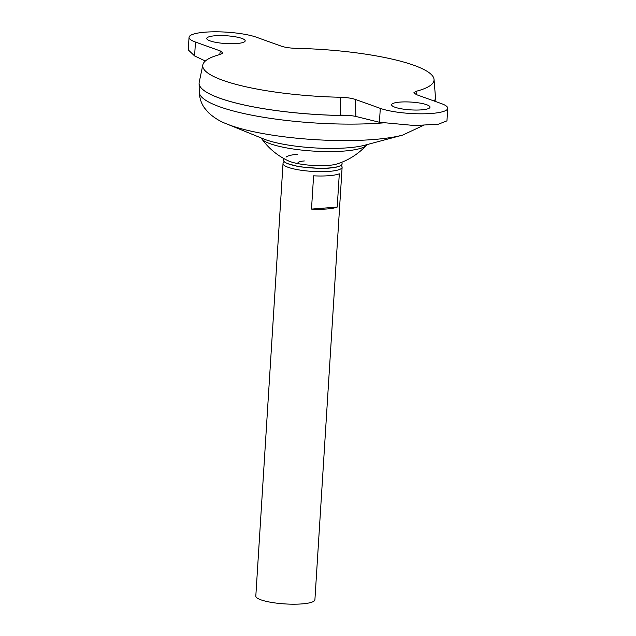 <?xml version="1.0" encoding="UTF-8"?>
<svg xmlns="http://www.w3.org/2000/svg" width="636" height="636" viewBox="0 0 636 636"><rect width="100%" height="100%" fill="white"/><g stroke="black" fill="none" stroke-linecap="round" stroke-linejoin="round"><path stroke-width="0.95" d="M284.324 158.817L283.998 159.143A29.399 5.963 3.6 0 0 287.838 163.675A29.399 5.963 3.6 0 0 288.545 163.937A29.399 5.963 3.6 0 0 337.319 166.791A29.399 5.963 3.6 0 0 341.707 162.776L341.413 162.411M297.481 154.317A27.451 5.573 3.6 0 0 286.041 157.156M366.336 145.39A53.114 10.78 3.6 0 1 344.02 151.066A53.114 10.78 3.6 0 1 270.356 143.784A53.114 10.78 3.6 0 1 261.738 138.807L261.738 138.807A67.583 67.583 0 0 0 288.521 160.924A27.451 5.573 3.6 0 0 290.286 161.631A27.451 5.573 3.6 0 0 328.359 165.4A27.451 5.573 3.6 0 0 336.993 163.969A67.583 67.583 0 0 0 366.336 145.39L367.751 144.181M304.334 160.956A14.803 3.005 3.6 0 0 298.181 163.675M394.94 107.222A19.247 3.903 3.6 0 0 416.357 110.052A19.247 3.903 3.6 0 0 430.016 107.182A19.247 3.903 3.6 0 0 426.677 104.725A19.247 3.903 3.6 0 0 405.267 101.895A19.247 3.903 3.6 0 0 391.609 104.765A19.247 3.903 3.6 0 0 394.94 107.222M241.847 38.398A19.247 3.903 -176.4 0 1 245.186 40.855A19.247 3.903 -176.4 0 1 231.528 43.725A19.247 3.903 -176.4 0 1 210.111 40.895A19.247 3.903 -176.4 0 1 206.772 38.438A19.247 3.903 -176.4 0 1 220.43 35.568A19.247 3.903 -176.4 0 1 241.847 38.398M284.427 161.862A29.606 6.01 3.6 0 0 283.02 163.531A29.606 6.01 3.6 0 0 288.164 167.308A29.606 6.01 3.6 0 0 321.101 171.672A29.606 6.01 3.6 0 0 342.12 167.252A29.606 6.01 3.6 0 0 340.936 165.416M283.02 163.531L255.815 596.067A29.606 6.01 3.6 0 0 260.951 599.843A29.606 6.01 3.6 0 0 293.888 604.2A29.606 6.01 3.6 0 0 314.907 599.78L342.12 167.252M201.366 88.166A118.391 24.017 3.6 0 0 219.666 98.159A118.415 24.025 3.6 0 0 350.086 115.561M199.1 83.038A118.415 24.025 3.6 0 0 199.092 83.459A118.415 24.025 3.6 0 0 219.643 98.167A118.415 24.025 3.6 0 0 350.38 115.593M413.941 65.301A115.879 23.508 3.6 0 0 296.487 48.36C290.207 48.169 285.151 47.438 281.335 46.166L256.491 37.246A37.007 7.505 -176.4 0 0 215.31 31.8A37.007 7.505 -176.4 0 0 189.043 37.325A37.007 7.505 -176.4 0 0 195.467 42.048L220.31 50.959L222.926 52.939L220.652 54.322A115.879 23.508 3.6 0 0 202.836 64.856A115.879 23.508 3.6 0 0 222.846 80.319A115.879 23.508 3.6 0 0 340.3 97.26C346.588 97.451 351.636 98.183 355.452 99.454L380.296 108.374A37.007 7.505 3.6 0 0 421.477 113.82A37.007 7.505 3.6 0 0 447.744 108.303A37.007 7.505 3.6 0 0 441.32 103.581L416.477 94.661L413.853 92.792L416.143 91.298A115.879 23.508 3.6 0 0 434.038 79.397A115.879 23.508 3.6 0 0 413.941 65.301M202.836 64.856L199.195 82.33A118.415 24.025 3.6 0 0 219.643 98.135A118.391 24.017 3.6 0 0 350.317 115.585M416.143 91.298L416.23 94.573M447.744 108.303L446.957 120.856L438.474 124.163L414.775 125.546L379.422 122.263L355.866 116.46C352.034 115.593 346.946 115.156 340.618 115.148L340.3 97.26M434.984 101.307L435.429 98.326A118.415 24.025 3.6 0 1 434.229 101.029A118.415 24.025 3.6 0 0 435.461 97.197L434.038 79.397M435.429 98.326A118.415 24.025 3.6 0 0 435.469 97.912M339.306 173.803L337.215 207.074A29.606 6.01 -176.4 0 1 311.497 209.093L313.596 175.822A29.606 6.01 3.6 0 0 339.306 173.803M337.215 207.074L311.497 209.093M189.043 37.325L188.256 49.878L194.592 55.928L205.341 61.016M226.925 124.004A102.897 20.877 3.6 0 0 230.661 125.435A102.897 20.877 3.6 0 0 402.731 135.071L364.643 145.246A59.243 12.02 3.6 0 1 265.586 139.697A59.243 12.02 3.6 0 1 263.431 138.879L226.925 124.004C220.008 121.452 213.791 117.612 208.258 112.469L204.442 107.897C201.286 103.477 199.561 98.238 199.267 92.18A117.692 23.882 3.6 0 0 219.698 106.792A117.692 23.882 3.6 0 0 382.61 122.947M219.754 54.561L220.31 50.959M194.592 55.928L195.467 42.048M355.452 99.454L355.866 116.46M379.422 122.263L380.296 108.374M337.319 166.791C335.848 167.483 330.8 168.095 322.174 168.612L298.928 166.759L287.838 163.675M199.267 92.18L199.092 83.459M261.738 138.807L260.482 137.432M402.731 135.071L423.353 125.427"/></g></svg>
